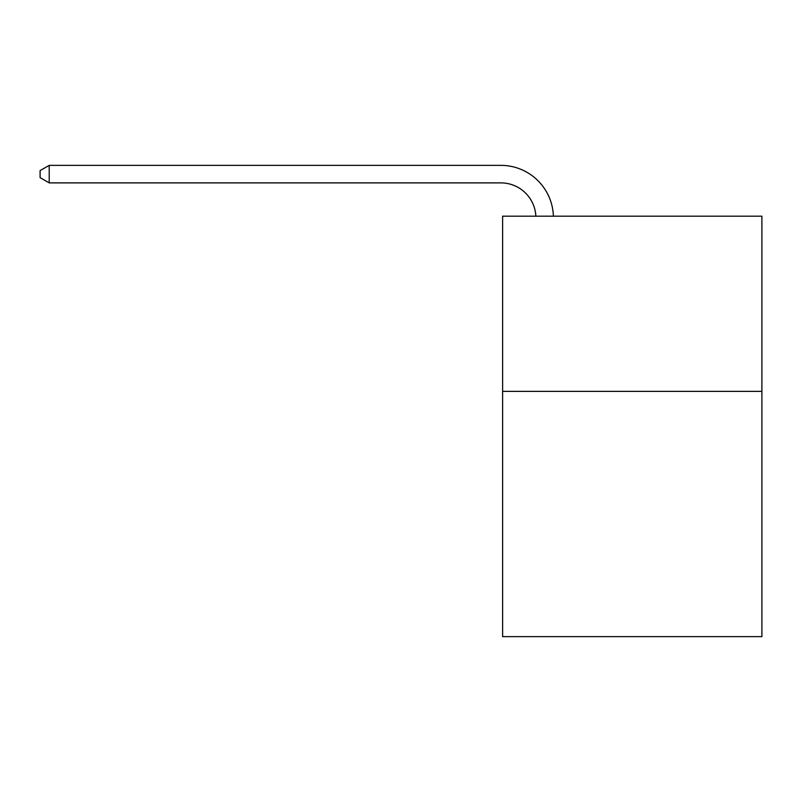 <?xml version="1.0" encoding="UTF-8"?>
<svg xmlns="http://www.w3.org/2000/svg" width="802" height="802" viewBox="0 0 802 802"><rect width="100%" height="100%" fill="white"/><g stroke="black" fill="none" stroke-linecap="round" stroke-linejoin="round"><path stroke-width="1.2" d="M761.9 391.366L761.9 636.638L502.613 636.638L502.613 216.169L761.9 216.169L761.9 391.366L502.613 391.366M535.856 216.169A35.037 35.037 -141.6 0 0 500.859 182.886L49.213 182.886L40.1 177.623L40.1 170.615L49.213 165.362L500.859 165.362A52.561 52.561 38.4 0 1 553.39 216.169M49.213 165.362L49.213 182.886"/></g></svg>

